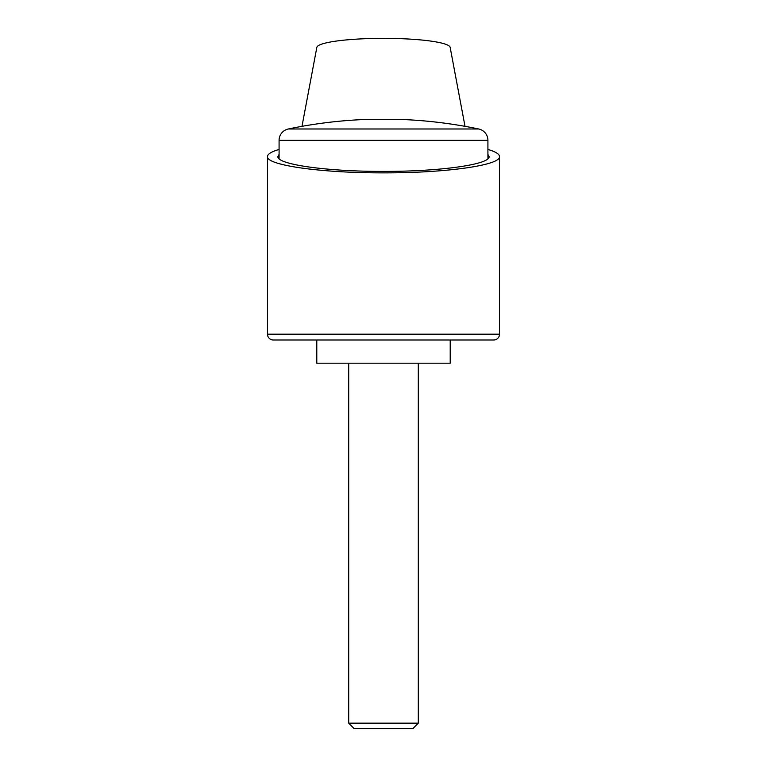 <?xml version="1.0" encoding="UTF-8"?>
<svg xmlns="http://www.w3.org/2000/svg" width="767" height="767" viewBox="0 0 767 767"><rect width="100%" height="100%" fill="white"/><g stroke="black" fill="none" stroke-linecap="round" stroke-linejoin="round"><path stroke-width="1.15" d="M301.987 126.334L316.79 47.631A66.71 9.281 180 0 1 383.5 38.35A66.71 9.281 180 0 1 450.21 47.631L465.013 126.334M487.917 149.45C495.578 151.703 499.451 154.071 499.518 156.564C500.813 165.279 445.512 173.054 383.5 172.863C321.488 173.054 266.187 165.279 267.482 156.564C267.549 154.071 271.422 151.703 279.083 149.45M450.21 339.992L450.21 363.194L316.79 363.194L316.79 339.992M487.917 154.368L489.078 156.564C490.257 164.493 439.932 171.568 383.5 171.396C327.068 171.568 276.743 164.493 277.922 156.564L279.083 154.368M487.917 140.342A11.601 11.601 0 0 0 478.694 128.99A464.064 464.064 0 0 0 403.806 119.566L363.194 119.566A464.064 464.064 0 0 0 288.306 128.99A11.601 11.601 0 0 0 279.083 140.342L487.917 140.342L487.917 158.759M499.518 334.191L267.482 334.191A5.8 5.8 0 0 0 273.282 339.992L493.718 339.992A5.8 5.8 0 0 0 499.518 334.191L499.518 156.564M348.697 723.156L354.191 728.65L412.809 728.65L418.303 723.156L348.697 723.156L348.697 363.194M288.306 128.99L478.694 128.99M267.482 334.191L267.482 156.564M418.303 363.194L418.303 723.156M279.083 158.759L279.083 140.342"/></g></svg>
